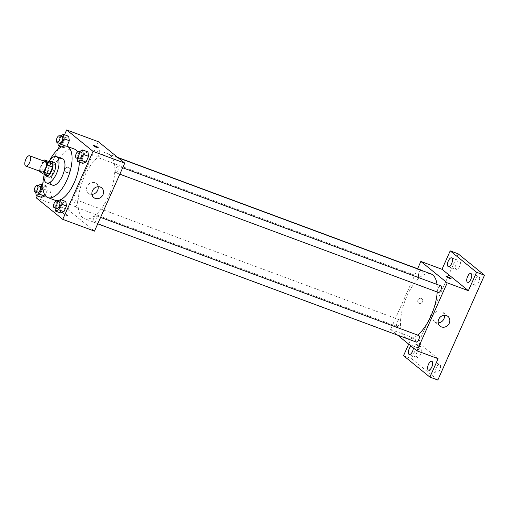 <?xml version="1.0" encoding="UTF-8"?>
<svg xmlns="http://www.w3.org/2000/svg" width="510" height="510" viewBox="0 0 510 510"><rect width="100%" height="100%" fill="white"/><g stroke="black" fill="none" stroke-linecap="round" stroke-linejoin="round"><path stroke-width="0.38" stroke-dasharray="2.55 1.91" d="M41.661 171.934A5.476 2.372 110.4 0 1 41.361 171.762A5.476 2.372 110.4 0 1 41.488 165.61A5.476 2.372 110.4 0 1 45.473 161.67M39.633 171.328L44.918 173.292A7.433 3.219 110.4 0 1 45.039 170.614L48.271 163.347L42.987 161.383A7.433 3.219 110.4 0 1 43.433 160.918M42.987 161.383L39.748 168.657A7.433 3.219 110.4 0 0 39.621 171.181M45.039 170.614L39.748 168.657M44.918 173.292L47.742 175.58M48.271 163.347A7.433 3.219 110.4 0 1 49.967 161.957M49.623 161.829A7.822 3.385 -69.6 0 0 46.104 166.534A7.822 3.385 -69.6 0 0 44.905 174.528M48.775 177.078A7.822 3.385 110.4 0 1 48.342 176.83A7.822 3.385 110.4 0 1 48.75 167.516A7.822 3.385 110.4 0 1 54.219 162.416M48.845 161.536A14.076 6.095 -69.6 0 0 46.55 165.737A14.076 6.095 -69.6 0 0 44.128 174.235M62.341 158.757A14.076 6.095 -69.6 0 0 52.498 167.943A14.076 6.095 -69.6 0 0 52.543 185.149M49.674 160.376A27.361 11.851 -69.6 0 0 47.832 164.15A27.361 11.851 -69.6 0 0 44 175.663M55.188 200.309A27.361 11.851 110.4 0 1 53.677 199.435A27.361 11.851 110.4 0 1 55.099 166.853A27.361 11.851 110.4 0 1 74.237 149.003M77.424 151.891A27.361 11.851 110.4 0 1 79.33 162.072M60.735 199.665A27.361 11.851 110.4 0 1 58.28 200.526M60.199 135.634L65.49 137.598L68.684 136.297L65.49 137.598L62.94 143.323L63.591 147.747L66.784 146.446L65.561 145.994M79.452 151.266L84.736 153.223L87.937 151.923L84.736 153.223L82.193 158.954L82.837 163.372L82.193 158.954L76.902 156.991L77.099 158.323M64.528 134.755L59.428 146.204M58.089 149.22L42.872 183.383M42.426 184.391L37.332 195.84M42.987 188.776L47.232 190.357L45.059 195.241L47.232 190.357L46.588 185.933L43.388 187.234L40.838 192.958L41.488 197.383L40.838 192.958L35.553 190.995L35.751 192.334M57.356 200.902L62.641 202.865L65.835 201.558L62.641 202.865L60.091 208.59L60.741 213.008L60.091 208.59L54.806 206.626L54.997 207.959M98.385 141.729L68.111 209.725L36.388 197.95M66.281 172.316A2.735 2.442 129.1 0 0 69.111 167.713A2.735 2.442 129.1 0 0 65.662 171.966A2.735 2.442 129.1 0 0 69.111 167.713A2.735 2.442 129.1 0 0 65.662 171.966A2.735 2.442 129.1 0 0 66.281 172.316M82.556 217.591A34.412 14.905 110.4 0 1 83.366 178.908A34.412 14.905 110.4 0 1 108.407 154.173A34.412 14.905 110.4 0 1 110.402 191.613A34.412 14.905 110.4 0 1 84.456 218.688A34.412 14.905 110.4 0 1 82.556 217.591M68.111 209.725L94.477 231.132M115.687 172.609A3.519 1.524 110.4 0 1 115.77 168.657A3.519 1.524 110.4 0 1 118.333 166.126A3.519 1.524 110.4 0 1 118.537 169.958A3.519 1.524 110.4 0 1 115.885 172.718A3.519 1.524 110.4 0 1 115.687 172.609M96.435 156.978A3.519 1.524 110.4 0 1 96.517 153.025A3.519 1.524 110.4 0 1 99.08 150.501A3.519 1.524 110.4 0 1 99.284 154.326A3.519 1.524 110.4 0 1 96.632 157.093A3.519 1.524 110.4 0 1 96.435 156.978M74.339 206.62A3.519 1.524 110.4 0 1 74.422 202.668A3.519 1.524 110.4 0 1 76.978 200.137A3.519 1.524 110.4 0 1 77.182 203.962A3.519 1.524 110.4 0 1 74.53 206.728A3.519 1.524 110.4 0 1 74.339 206.62M96.422 215.877A3.519 1.524 -69.6 0 0 96.231 215.762A3.519 1.524 -69.6 0 0 93.579 218.529A3.519 1.524 -69.6 0 0 93.783 222.36A3.519 1.524 -69.6 0 0 96.339 219.829A3.519 1.524 -69.6 0 0 96.422 215.877M67.747 215.398A2.735 0.357 24 0 0 65.019 213.97A2.735 0.357 24 0 0 62.934 213.429A2.735 0.357 24 0 0 65.286 214.863A2.735 0.357 24 0 0 67.938 215.653A2.735 0.357 24 0 0 67.747 215.398M67.747 215.392A2.735 0.357 24 0 0 65.019 213.97A2.735 0.357 24 0 0 62.934 213.422A2.735 0.357 24 0 0 65.293 214.863A2.735 0.357 24 0 0 67.938 215.647A2.735 0.357 24 0 0 67.747 215.392M98.207 147.658L98.207 147.658A2.735 0.357 -156 0 1 96.129 147.116A2.735 0.357 -156 0 1 93.394 145.688A2.735 0.357 -156 0 1 93.209 145.433L93.209 145.433M91.947 194.361A6.254 5.578 -50.9 0 1 89.843 194.036A6.254 5.578 -50.9 0 1 88.428 193.226A6.254 5.578 -50.9 0 1 88.039 184.856A6.254 5.578 -50.9 0 1 96.314 183.517A6.254 5.578 -50.9 0 1 98.143 186.724M417.664 335.089A34.412 14.905 110.4 0 1 406.929 338.398A34.412 14.905 110.4 0 1 405.029 337.301A34.412 14.905 110.4 0 1 405.839 298.618A34.412 14.905 110.4 0 1 430.88 273.876M437.019 284.433A34.412 14.905 110.4 0 1 437.21 292.007M418.704 335.472A3.519 1.524 -69.6 0 0 416.052 338.238A3.519 1.524 -69.6 0 0 416.256 342.063M421.955 270.568A3.519 1.524 110.4 0 1 421.534 274.578A3.519 1.524 110.4 0 1 419.105 276.802A3.519 1.524 110.4 0 1 418.908 276.688A3.519 1.524 110.4 0 1 418.99 272.735A3.519 1.524 110.4 0 1 421.553 270.211M396.812 326.323A3.519 1.524 110.4 0 1 396.895 322.371A3.519 1.524 110.4 0 1 399.451 319.846A3.519 1.524 110.4 0 1 399.655 323.671A3.519 1.524 110.4 0 1 397.003 326.438A3.519 1.524 110.4 0 1 396.812 326.323M438.358 292.428A3.519 1.524 110.4 0 1 438.16 292.319A3.519 1.524 110.4 0 1 438.243 288.367A3.519 1.524 110.4 0 1 440.799 285.836M417.601 268.744L390.583 329.428L397.628 335.153M458.127 253.814L411.455 358.638L403.531 355.693M390.583 329.428L411.729 337.282L408.682 344.122M419.15 303.31A2.735 2.442 129.1 0 0 421.98 298.707A2.735 2.442 129.1 0 0 418.531 302.953A2.735 2.442 129.1 0 0 421.98 298.707A2.735 2.442 129.1 0 0 418.531 302.953A2.735 2.442 129.1 0 0 419.15 303.31M411.729 337.282L438.096 358.689M420.616 346.392A2.735 0.357 24 0 0 417.888 344.964A2.735 0.357 24 0 0 415.803 344.416A2.735 0.357 24 0 0 418.162 345.856A2.735 0.357 24 0 0 420.807 346.647A2.735 0.357 24 0 0 420.616 346.392A2.735 0.357 24 0 0 417.888 344.964A2.735 0.357 24 0 0 415.803 344.416A2.735 0.357 24 0 0 418.162 345.856A2.735 0.357 24 0 0 420.807 346.641A2.735 0.357 24 0 0 420.616 346.386M451.076 278.651L451.076 278.651A2.735 0.357 -156 0 1 448.998 278.109A2.735 0.357 -156 0 1 446.263 276.681A2.735 0.357 -156 0 1 446.078 276.426L446.078 276.42M438.205 322.9A6.254 5.578 -50.9 0 1 436.107 322.575A6.254 5.578 -50.9 0 1 434.686 321.765A6.254 5.578 -50.9 0 1 434.297 313.395A6.254 5.578 -50.9 0 1 442.572 312.056A6.254 5.578 -50.9 0 1 444.408 315.263M411.105 346.092A4.692 2.034 110.4 0 1 412.507 345.691A4.692 2.034 110.4 0 1 413.38 347.935M411.455 358.638L437.829 380.046M475.505 279.493A4.692 2.034 -69.6 0 0 475.524 285.23A4.692 2.034 -69.6 0 0 478.807 282.17A4.692 2.034 -69.6 0 0 478.788 276.433A4.692 2.034 -69.6 0 0 475.505 279.493M436.407 367.321A4.692 2.034 -69.6 0 0 436.42 373.059A4.692 2.034 -69.6 0 0 439.703 369.999A4.692 2.034 -69.6 0 0 439.684 364.261A4.692 2.034 -69.6 0 0 436.407 367.321M417.154 351.69A4.692 2.034 -69.6 0 0 417.167 357.427A4.692 2.034 -69.6 0 0 420.45 354.367A4.692 2.034 -69.6 0 0 420.438 348.63A4.692 2.034 -69.6 0 0 417.154 351.69M456.259 263.868A4.692 2.034 -69.6 0 0 456.272 269.605A4.692 2.034 -69.6 0 0 459.555 266.539A4.692 2.034 -69.6 0 0 459.536 260.808A4.692 2.034 -69.6 0 0 456.259 263.868M57.19 201.272L54.806 206.626M56.776 208.622A3.519 1.524 110.4 0 1 56.584 208.507A3.519 1.524 110.4 0 1 56.667 204.555A3.519 1.524 110.4 0 1 59.224 202.03M62.641 202.865L60.091 208.59M79.286 151.636L76.902 156.991M78.878 158.986A3.519 1.524 110.4 0 1 78.68 158.871A3.519 1.524 110.4 0 1 78.763 154.919A3.519 1.524 110.4 0 1 81.326 152.388M84.736 153.223L82.193 158.954M37.938 185.646L35.553 190.995M37.53 192.99A3.519 1.524 110.4 0 1 37.332 192.882A3.519 1.524 110.4 0 1 37.415 188.929A3.519 1.524 110.4 0 1 39.978 186.399M47.232 190.357L46.588 185.933L42.821 184.537M46.588 185.933L43.388 187.234L38.103 185.27M43.388 187.234L40.838 192.958M60.04 136.004L57.655 141.359L57.847 142.698M59.625 143.355A3.519 1.524 110.4 0 1 59.434 143.246A3.519 1.524 110.4 0 1 59.517 139.294A3.519 1.524 110.4 0 1 62.073 136.763M65.49 137.598L62.94 143.323L57.655 141.359M62.94 143.323L63.591 147.747L61.417 146.944M63.591 147.747L66.784 146.446M88.428 193.226L93.776 197.574M96.314 183.517L101.662 187.858M118.18 157.8L108.407 154.173M406.929 338.398L84.456 218.688M93.783 222.36L97.735 223.826M96.231 215.762L100.597 217.387M117.708 157.418L99.08 150.501M419.105 276.802L96.632 157.093M399.451 319.846L76.978 200.137M397.003 326.438L74.53 206.728M122.7 167.752L118.333 166.126M119.831 174.184L115.885 172.718M434.686 321.765L440.041 326.113M442.572 312.056L447.927 316.398M448.341 266.66L456.272 269.605M451.611 257.862L459.536 260.808M409.237 354.488L417.167 357.427M412.507 345.691L420.438 348.63M428.489 370.113L436.42 373.059M431.753 361.316L439.684 364.261M467.594 282.285L475.524 285.23M470.857 273.487L478.788 276.433"/><path stroke-width="0.76" d="M25.5 165.877A5.476 2.372 110.4 0 1 25.628 159.719A5.476 2.372 110.4 0 1 29.612 155.786A5.476 2.372 110.4 0 1 29.931 161.74A5.476 2.372 110.4 0 1 25.8 166.05A5.476 2.372 110.4 0 1 25.5 165.877M29.612 155.786L45.473 161.67A5.476 2.372 110.4 0 1 45.792 167.631A5.476 2.372 110.4 0 1 41.661 171.934L25.8 166.05M44.682 159.993L49.967 161.957L52.785 164.245A7.433 3.219 110.4 0 1 52.67 166.917L49.432 174.184L44.147 172.221L47.385 164.953A7.433 3.219 110.4 0 0 47.5 162.282L44.682 159.993A7.433 3.219 110.4 0 0 43.433 160.918M44.147 172.221A7.433 3.219 110.4 0 1 42.451 173.617L39.633 171.328A7.433 3.219 110.4 0 1 39.621 171.181M49.432 174.184A7.433 3.219 110.4 0 1 47.742 175.58L42.451 173.617M44.905 174.528A7.822 3.385 -69.6 0 0 46.129 176.097A7.822 3.385 -69.6 0 0 52.026 169.945A7.822 3.385 -69.6 0 0 51.574 161.434A7.822 3.385 -69.6 0 0 49.623 161.829M51.574 161.434L54.219 162.416A7.822 3.385 110.4 0 1 54.672 170.927A7.822 3.385 110.4 0 1 48.775 177.078L46.129 176.097M52.67 166.917L47.385 164.953M52.785 164.245L47.5 162.282M44.128 174.235A14.076 6.095 -69.6 0 0 46.595 182.943A14.076 6.095 -69.6 0 0 57.209 171.87A14.076 6.095 -69.6 0 0 56.393 156.551A14.076 6.095 -69.6 0 0 48.845 161.536M46.595 182.943L52.543 185.149A14.076 6.095 -69.6 0 0 63.157 174.076A14.076 6.095 -69.6 0 0 62.341 158.757L56.393 156.551M44 175.663A27.361 11.851 -69.6 0 0 47.921 197.612A27.361 11.851 -69.6 0 0 68.557 176.077A27.361 11.851 -69.6 0 0 66.969 146.3A27.361 11.851 -69.6 0 0 49.674 160.376M66.969 146.3L74.237 149.003A27.361 11.851 110.4 0 1 77.424 151.891M79.33 162.072A27.361 11.851 110.4 0 1 60.735 199.665M58.28 200.526A27.361 11.851 110.4 0 1 55.188 200.309L47.921 197.612M57.847 142.698L58.299 145.784L61.5 144.483L64.05 138.758L69.334 140.722L66.867 146.268L69.334 140.722L68.684 136.297L63.399 134.334L60.04 136.004M77.099 158.323L77.552 161.415L82.837 163.372L86.037 162.072L88.587 156.347L87.937 151.923L82.652 149.965L79.286 151.636M37.332 195.84L36.388 197.95L62.762 219.357L93.037 151.362L66.663 129.954L64.528 134.755M59.428 146.204L58.089 149.22M42.872 183.383L42.426 184.391M35.751 192.334L36.204 195.419L41.488 197.383L44.689 196.082L45.059 195.241L44.689 196.082L39.397 194.119L41.947 188.394L41.297 183.97L37.938 185.646M54.997 207.959L55.45 211.051L60.741 213.008L63.935 211.707L66.485 205.983L65.835 201.558L60.55 199.601L57.19 201.272M62.762 219.357L94.477 231.132L124.752 163.136L98.385 141.729L66.663 129.954M124.752 163.136L93.037 151.362M95.198 198.384A6.254 5.578 -50.9 0 1 93.776 197.574A6.254 5.578 -50.9 0 1 93.387 189.204A6.254 5.578 -50.9 0 1 101.662 187.858A6.254 5.578 -50.9 0 1 102.58 195.489A6.254 5.578 -50.9 0 1 95.198 198.384M93.394 145.688A2.735 0.357 -156 0 1 93.209 145.433A2.735 0.357 -156 0 1 95.855 146.217A2.735 0.357 -156 0 1 98.207 147.658A2.735 0.357 -156 0 1 96.129 147.109A2.735 0.357 -156 0 1 93.394 145.688M93.209 145.433A2.735 0.357 -156 0 1 95.855 146.217A2.735 0.357 -156 0 1 98.207 147.658M98.143 186.724A6.254 5.578 -50.9 0 1 91.947 194.361M118.18 157.8L430.88 273.876A34.412 14.905 110.4 0 1 437.019 284.433M437.21 292.007A34.412 14.905 110.4 0 1 417.664 335.089M97.735 223.826L416.256 342.063A3.519 1.524 -69.6 0 0 418.812 339.539A3.519 1.524 -69.6 0 0 418.895 335.586A3.519 1.524 -69.6 0 0 418.704 335.472L100.597 217.387M117.708 157.418L421.553 270.211A3.519 1.524 110.4 0 1 421.955 270.568M122.7 167.752L440.799 285.836A3.519 1.524 110.4 0 1 441.003 289.661A3.519 1.524 110.4 0 1 438.358 292.428L119.831 174.184M397.628 335.153L416.95 350.835L447.225 282.846L420.852 261.439L417.601 268.744M408.682 344.122L403.531 355.693L429.898 377.107L437.829 380.046L484.5 275.221L458.127 253.814L450.202 250.869L441.998 269.286L420.852 261.439M429.898 377.107L438.096 358.689L416.95 350.835M484.5 275.221L476.569 272.276L450.202 250.869M447.225 282.846L468.371 290.694L476.569 272.276M441.462 326.923A6.254 5.578 -50.9 0 1 440.041 326.113A6.254 5.578 -50.9 0 1 439.652 317.743A6.254 5.578 -50.9 0 1 447.927 316.398A6.254 5.578 -50.9 0 1 448.845 324.028A6.254 5.578 -50.9 0 1 441.462 326.923M468.371 290.694L441.998 269.286M446.263 276.675A2.735 0.357 -156 0 1 446.078 276.42A2.735 0.357 -156 0 1 448.723 277.21A2.735 0.357 -156 0 1 451.076 278.651A2.735 0.357 -156 0 1 448.998 278.103A2.735 0.357 -156 0 1 446.263 276.675M446.078 276.426A2.735 0.357 -156 0 1 448.723 277.21A2.735 0.357 -156 0 1 451.076 278.651M444.408 315.263A6.254 5.578 -50.9 0 1 438.205 322.9M451.624 263.6A4.692 2.034 110.4 0 1 448.341 266.66A4.692 2.034 110.4 0 1 448.073 261.553A4.692 2.034 110.4 0 1 451.611 257.862A4.692 2.034 110.4 0 1 451.624 263.6M470.877 279.225A4.692 2.034 110.4 0 1 467.594 282.285A4.692 2.034 110.4 0 1 467.319 277.179A4.692 2.034 110.4 0 1 470.857 273.487A4.692 2.034 110.4 0 1 470.877 279.225M413.38 347.935A4.692 2.034 110.4 0 1 412.52 351.422A4.692 2.034 110.4 0 1 409.237 354.488A4.692 2.034 110.4 0 1 408.561 350.746A4.692 2.034 110.4 0 1 411.105 346.092M431.772 367.053A4.692 2.034 110.4 0 1 428.489 370.113A4.692 2.034 110.4 0 1 428.215 365.007A4.692 2.034 110.4 0 1 431.753 361.316A4.692 2.034 110.4 0 1 431.772 367.053M55.45 211.051L58.65 209.75L61.2 204.019L60.55 199.601M56.584 201.048L59.224 202.03A3.519 1.524 110.4 0 1 59.428 205.855A3.519 1.524 110.4 0 1 56.776 208.622L54.136 207.64A3.519 1.524 110.4 0 1 53.939 207.525A3.519 1.524 110.4 0 1 54.022 203.573A3.519 1.524 110.4 0 1 56.584 201.048A3.519 1.524 110.4 0 1 56.788 204.873A3.519 1.524 110.4 0 1 54.136 207.64M60.741 213.008L63.935 211.707L58.65 209.75M63.935 211.707L66.485 205.983L61.2 204.019M66.485 205.983L65.835 201.558M77.552 161.415L80.752 160.108L83.296 154.383L82.652 149.965M78.68 151.413L81.326 152.388A3.519 1.524 110.4 0 1 81.53 156.219A3.519 1.524 110.4 0 1 78.878 158.986L76.232 158.004A3.519 1.524 110.4 0 1 76.041 157.89A3.519 1.524 110.4 0 1 76.124 153.937A3.519 1.524 110.4 0 1 78.68 151.413A3.519 1.524 110.4 0 1 78.884 155.238A3.519 1.524 110.4 0 1 76.232 158.004M82.837 163.372L86.037 162.072L80.752 160.108M86.037 162.072L88.587 156.347L83.296 154.383M88.587 156.347L87.937 151.923M36.204 195.419L39.397 194.119M37.332 185.417L39.978 186.399A3.519 1.524 110.4 0 1 40.182 190.224A3.519 1.524 110.4 0 1 37.53 192.99L34.884 192.009A3.519 1.524 110.4 0 1 34.693 191.9A3.519 1.524 110.4 0 1 34.776 187.948A3.519 1.524 110.4 0 1 37.332 185.417A3.519 1.524 110.4 0 1 37.536 189.242A3.519 1.524 110.4 0 1 34.884 192.009M42.821 184.537L41.297 183.97M41.488 197.383L44.689 196.082M42.987 188.776L41.947 188.394M64.05 138.758L63.399 134.334M59.428 135.781L62.073 136.763A3.519 1.524 110.4 0 1 62.277 140.588A3.519 1.524 110.4 0 1 59.625 143.355L56.986 142.373A3.519 1.524 110.4 0 1 56.788 142.264A3.519 1.524 110.4 0 1 56.871 138.312A3.519 1.524 110.4 0 1 59.428 135.781A3.519 1.524 110.4 0 1 59.632 139.606A3.519 1.524 110.4 0 1 56.986 142.373M61.417 146.944L58.299 145.784M65.561 145.994L61.5 144.483M69.334 140.722L68.684 136.297"/></g></svg>
